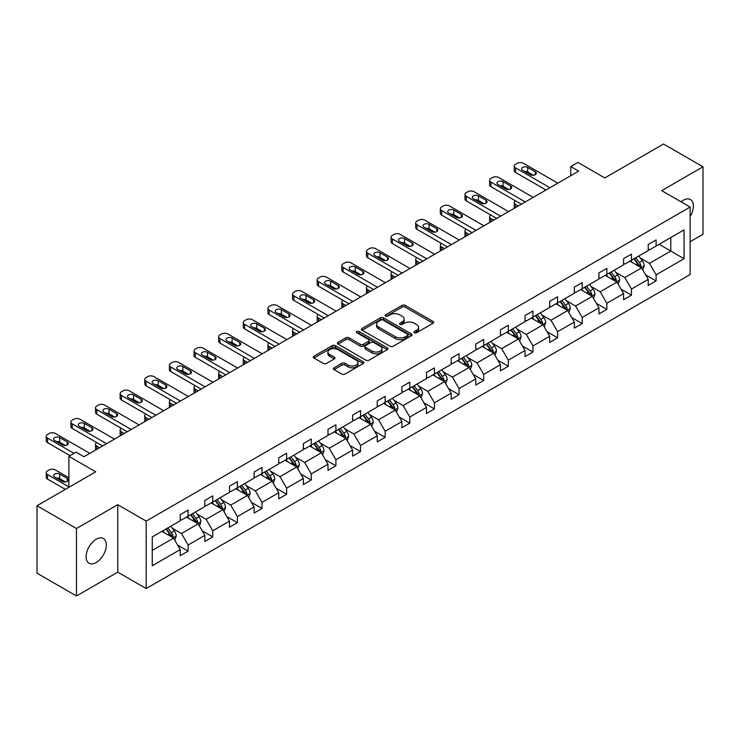 <?xml version="1.0" encoding="UTF-8"?>
<svg xmlns="http://www.w3.org/2000/svg" width="740" height="740" viewBox="0 0 740 740"><rect width="100%" height="100%" fill="white"/><g stroke="black" fill="none" stroke-linecap="round" stroke-linejoin="round"><path stroke-width="1.11" d="M414.409 332.741A1.536 0.888 0 0 0 416.583 332.741L433.048 323.232A2.192 1.267 0 0 0 433.696 322.344A2.192 1.267 0 0 0 433.048 321.447L405.15 305.343A2.192 1.267 0 0 0 402.051 305.343L385.586 314.842A1.536 0.888 0 0 0 385.133 315.471A1.536 0.888 0 0 0 385.586 316.1A1.536 0.888 0 0 0 387.76 316.1L389.888 314.87A7.012 4.051 0 0 1 399.804 314.87L402.135 316.211A7.012 4.051 0 0 1 404.188 319.07A7.012 4.051 0 0 1 402.135 321.937L399.998 323.167A1.536 0.888 0 0 0 399.554 323.796A1.536 0.888 0 0 0 399.998 324.416A1.536 0.888 0 0 0 402.171 324.416L404.299 323.186A7.012 4.051 0 0 1 414.215 323.186L416.546 324.536A7.012 4.051 0 0 1 418.6 327.394A7.012 4.051 0 0 1 416.546 330.262L414.409 331.492A1.536 0.888 0 0 0 413.965 332.112A1.536 0.888 0 0 0 414.409 332.741L414.409 331.492M96.209 562.529A14.291 8.251 120 0 0 105.543 549.94A14.291 8.251 120 0 0 103.359 538.489A14.291 8.251 120 0 0 96.209 539.192A14.291 8.251 120 0 0 86.876 551.781A14.291 8.251 120 0 0 89.068 563.242A14.291 8.251 120 0 0 96.209 562.529M690.133 216.524A14.291 8.251 120 0 0 690.411 199.55A14.291 8.251 120 0 0 683.26 200.263A14.291 8.251 120 0 0 681.059 201.817M690.133 241.693L703 234.266L703 166.805L663.53 144.013L604.793 177.924L577.949 162.43L570.762 166.574L570.762 175.695M76.47 595.987L117.762 572.149L117.762 504.689L76.47 528.527L76.47 595.987L37 573.195L37 505.735L95.738 471.824L68.894 456.33L68.894 487.318M76.47 528.527L37 505.735M334.018 367.799A2.192 1.267 0 0 0 333.37 368.687A2.192 1.267 0 0 0 334.018 369.584L341.843 374.107A2.192 1.267 0 0 0 344.942 374.107L363.229 363.543A2.192 1.267 0 0 0 363.867 362.646A2.192 1.267 0 0 0 363.229 361.758L335.331 345.645A2.192 1.267 0 0 0 332.232 345.645L313.945 356.208A2.192 1.267 0 0 0 313.307 357.106A2.192 1.267 0 0 0 313.945 357.993L323.399 363.451A2.192 1.267 0 0 0 326.497 363.451L334.323 358.937A2.192 1.267 0 0 0 334.97 358.04A2.192 1.267 0 0 0 334.323 357.152L329.633 354.442A5.865 3.386 0 0 1 327.922 352.046A5.865 3.386 0 0 1 331.539 348.919A5.865 3.386 0 0 1 337.93 349.65L356.292 360.26A5.865 3.386 0 0 1 358.012 362.646A5.865 3.386 0 0 1 354.395 365.782A5.865 3.386 0 0 1 348.004 365.042L344.942 363.275A2.192 1.267 0 0 0 341.843 363.275L334.018 367.799L334.018 369.584M68.894 456.33L76.081 452.177L83.972 456.737L578.662 171.134L570.762 166.574M117.762 504.689L146.187 521.099L690.133 207.052L690.133 274.512L146.187 588.559L146.187 521.099M703 166.805L661.708 190.643L690.133 207.052M390.045 346.274A2.192 1.267 0 0 0 393.144 346.274L411.431 335.72A2.192 1.267 0 0 0 412.069 334.822A2.192 1.267 0 0 0 411.431 333.925L383.533 317.821A2.192 1.267 0 0 0 380.434 317.821L362.147 328.375A2.192 1.267 0 0 0 361.499 329.272A2.192 1.267 0 0 0 362.147 330.17L390.045 346.274M357.411 333.074A1.536 0.888 0 0 1 358.965 333.287L358.965 331.464L387.325 347.837A2.192 1.267 0 0 1 387.973 348.734A2.192 1.267 0 0 1 387.325 349.632L369.038 360.186A2.192 1.267 0 0 1 365.939 360.186L338.041 344.082L338.041 342.296A2.192 1.267 0 0 0 337.403 343.184A2.192 1.267 0 0 0 338.041 344.082M338.041 342.296L345.867 337.773A2.192 1.267 0 0 1 348.975 337.773L360.288 344.304A2.192 1.267 0 0 0 363.386 344.304L368.575 341.307A2.192 1.267 0 0 0 369.214 340.418A2.192 1.267 0 0 0 368.575 339.521L356.8 332.723A1.536 0.888 0 0 1 356.347 332.094A1.536 0.888 0 0 1 357.3 331.27A1.536 0.888 0 0 1 358.965 331.464M152.264 536.916L180.209 520.775L180.209 514.67L188.108 510.11L188.108 516.224L204.841 506.558L204.841 500.453L212.741 495.893L212.741 501.998L229.474 492.341L229.474 486.226L237.364 481.666L237.364 487.78L254.107 478.114L254.107 472.009L261.997 467.449L261.997 473.554L278.739 463.897L278.739 457.783L286.63 453.232L286.63 459.337L303.372 449.67L303.372 443.565L311.262 439.005L311.262 445.119L327.996 435.453L327.996 429.348L335.895 424.788L335.895 430.893L352.629 421.236L352.629 415.121L360.528 410.561L360.528 416.675L377.261 407.009L377.261 400.904L385.161 396.344L385.161 402.449L401.894 392.792L401.894 386.678L409.793 382.127L409.793 388.232L426.527 378.565L426.527 372.461L434.417 367.9L434.417 374.014L451.16 364.348L451.16 358.243L459.05 353.683L459.05 359.788L475.792 350.131L475.792 344.017L483.683 339.466L483.683 345.571L500.425 335.904L500.425 329.8L508.315 325.239L508.315 331.344L525.048 321.687L525.048 315.573L532.948 311.022L532.948 317.127L549.681 307.461L549.681 301.356L557.581 296.796L557.581 302.91L574.314 293.243L574.314 287.139L582.213 282.578L582.213 288.683L598.947 279.026L598.947 272.912L606.846 268.361L606.846 274.466L623.58 264.8L623.58 258.695L631.47 254.135L631.47 260.239L648.212 250.582L648.212 244.468L656.102 239.917L656.102 246.022L684.056 229.89L684.056 258.695L656.102 274.827L656.102 280.941L648.212 285.492L648.212 279.387L631.47 289.053L631.47 295.158L623.58 299.719L623.58 293.604L606.846 303.271L606.846 309.375L598.947 313.936L598.947 307.831L582.213 317.488L582.213 323.602L574.314 328.162L574.314 322.048L557.581 331.714L557.581 337.819L549.681 342.38L549.681 336.275L532.948 345.932L532.948 352.046L525.048 356.597L525.048 350.492L508.315 360.158L508.315 366.263L500.425 370.823L500.425 364.709L483.683 374.375L483.683 380.48L475.792 385.041L475.792 378.936L459.05 388.593L459.05 394.707L451.16 399.267L451.16 393.153L434.417 402.819L434.417 408.924L426.527 413.484L426.527 407.379L409.793 417.036L409.793 423.151L401.894 427.702L401.894 421.596L385.161 431.263L385.161 437.368L377.261 441.928L377.261 435.814L360.528 445.48L360.528 451.585L352.629 456.145L352.629 450.04L335.895 459.697L335.895 465.812L327.996 470.363L327.996 464.257L311.262 473.924L311.262 480.029L303.372 484.589L303.372 478.484L286.63 488.141L286.63 494.255L278.739 498.806L278.739 492.701L261.997 502.368L261.997 508.473L254.107 513.033L254.107 506.918L237.364 516.585L237.364 522.69L229.474 527.25L229.474 521.145L212.741 530.802L212.741 536.916L204.841 541.467L204.841 535.362L188.108 545.029L188.108 551.134L180.209 555.694L180.209 549.589L152.264 565.721L152.264 536.916M186.526 517.13L198.209 523.874L181.476 533.54L172.337 528.268M181.476 533.54L188.108 545.029M198.209 523.874L204.841 535.362M180.209 519.323L181.476 520.044L188.108 516.224M211.159 502.913L222.842 509.657L206.108 519.323L196.97 514.041M206.108 519.323L212.741 530.802M222.842 509.657L229.474 521.145M204.841 505.096L206.108 505.827L212.741 501.998M235.792 488.687L247.475 495.439L230.741 505.096L221.602 499.824M230.741 505.096L237.364 516.585M247.475 495.439L254.107 506.918M229.474 490.879L230.741 491.61L237.364 487.78M260.425 474.47L272.107 481.213L255.365 490.879L246.226 485.597M255.365 490.879L261.997 502.368M272.107 481.213L278.739 492.701M254.107 476.652L255.365 477.383L261.997 473.554M285.048 460.252L296.74 466.996L279.998 476.652L270.858 471.38M279.998 476.652L286.63 488.141M296.74 466.996L303.372 478.484M278.739 462.435L279.998 463.166L286.63 459.337M309.681 446.026L321.373 452.769L304.63 462.435L295.491 457.163M304.63 462.435L311.262 473.924M321.373 452.769L327.996 464.257M303.372 448.218L304.63 448.949L311.262 445.119M334.314 431.809L345.996 438.552L329.263 448.218L320.124 442.936M329.263 448.218L335.895 459.697M345.996 438.552L352.629 450.04M327.996 433.992L329.263 434.722L335.895 430.893M358.946 417.582L370.629 424.335L353.896 433.992L344.757 428.719M353.896 433.992L360.528 445.48M370.629 424.335L377.261 435.814M352.629 419.774L353.896 420.505L360.528 416.675M383.579 403.365L395.262 410.108L378.529 419.774L369.389 414.493M378.529 419.774L385.161 431.263M395.262 410.108L401.894 421.596M377.261 405.548L378.529 406.279L385.161 402.449M408.212 389.148L419.894 395.891L403.161 405.557L394.022 400.275M403.161 405.557L409.793 417.036M419.894 395.891L426.527 407.379M401.894 391.331L403.161 392.061L409.793 388.232M432.845 374.921L444.527 381.664L427.794 391.331L418.655 386.058M427.794 391.331L434.417 402.819M444.527 381.664L451.16 393.153M426.527 377.113L427.794 377.844L434.417 374.014M457.477 360.704L469.16 367.447L452.418 377.113L443.279 371.832M452.418 377.113L459.05 388.593M469.16 367.447L475.792 378.936M451.16 362.887L452.418 363.618L459.05 359.788M482.101 346.477L493.793 353.23L477.05 362.887L467.911 357.614M477.05 362.887L483.683 374.375M493.793 353.23L500.425 364.709M475.792 348.67L477.05 349.4L483.683 345.571M506.734 332.26L518.426 339.003L501.683 348.67L492.544 343.397M501.683 348.67L508.315 360.158M518.426 339.003L525.048 350.492M500.425 334.443L501.683 335.174L508.315 331.344M531.366 318.043L543.049 324.786L526.316 334.452L517.177 329.171M526.316 334.452L532.948 345.932M543.049 324.786L549.681 336.275M525.048 320.226L526.316 320.957L532.948 317.127M555.999 303.816L567.682 310.56L550.949 320.226L541.81 314.953M550.949 320.226L557.581 331.714M567.682 310.56L574.314 322.048M549.681 306.009L550.949 306.739L557.581 302.91M580.632 289.599L592.315 296.342L575.581 306.009L566.442 300.727M575.581 306.009L582.213 317.488M592.315 296.342L598.947 307.831M574.314 291.782L575.581 292.513L582.213 288.683M605.265 275.373L616.947 282.125L600.214 291.782L591.075 286.51M600.214 291.782L606.846 303.271M616.947 282.125L623.58 293.604M598.947 277.565L600.214 278.296L606.846 274.466M629.897 261.155L641.58 267.899L624.837 277.565L615.708 272.292M624.837 277.565L631.47 289.053M641.58 267.899L648.212 279.387M623.58 263.348L624.837 264.069L631.47 260.239M659.109 244.293L670.792 251.036L649.47 263.348L640.331 258.066M649.47 263.348L656.102 274.827M684.056 258.695L670.792 251.036L670.792 237.549L684.056 229.89M117.762 572.149L146.187 588.559M648.212 249.121L649.47 249.852L656.102 246.022M152.264 550.403L173.576 538.1L161.894 531.357M173.576 538.1L180.209 549.589M645.604 274.873L656.102 280.941M620.971 289.1L631.47 295.158M596.338 303.317L606.846 309.375M571.715 317.534L582.213 323.602M547.082 331.761L557.581 337.819M522.449 345.978L532.948 352.046M497.816 360.204L508.315 366.263M473.184 374.421L483.683 380.48M448.551 388.639L459.05 394.707M423.918 402.865L434.417 408.924M399.286 417.082L409.793 423.151M374.662 431.309L385.161 437.368M350.029 445.526L360.528 451.585M325.397 459.743L335.895 465.812M300.764 473.97L311.262 480.029M276.131 488.187L286.63 494.255M251.498 502.414L261.997 508.473M226.865 516.631L237.364 522.69M202.233 530.848L212.741 536.916M177.609 545.075L188.108 551.134M415.029 332.954L416.546 332.084A7.012 4.051 0 0 0 418.6 329.217L418.6 327.394M404.188 319.07L404.188 320.901A7.012 4.051 0 0 1 402.135 323.759L400.608 324.638M433.048 321.447L433.048 323.232L405.15 307.165A2.192 1.267 0 0 0 402.051 307.165L386.197 316.313M411.403 335.738L383.533 319.643A2.192 1.267 0 0 0 380.434 319.643L362.175 330.188M407.555 335.451A1.536 0.888 0 0 0 408.008 334.822A1.536 0.888 0 0 0 407.555 334.193L383.07 320.059A1.536 0.888 0 0 0 380.897 320.059L378.649 321.354A7.012 4.051 0 0 0 376.595 324.222A7.012 4.051 0 0 0 378.649 327.08L395.391 336.746A7.012 4.051 0 0 0 405.307 336.746L407.555 335.451L407.555 337.274A1.536 0.888 0 0 0 408.008 336.644L408.008 334.822M376.595 324.222L376.595 326.044A7.012 4.051 0 0 0 378.649 328.902L378.649 327.08M407.555 337.274L405.307 338.568A7.012 4.051 0 0 1 395.391 338.568L378.649 328.902M338.069 344.1L345.867 339.595L345.867 337.773M369.214 340.418L369.214 342.241A2.192 1.267 0 0 1 368.575 343.129L363.386 346.126A2.192 1.267 0 0 1 360.288 346.126L348.975 339.595A2.192 1.267 0 0 0 345.867 339.595M358.965 333.287L387.298 349.65M372.026 351.084A5.865 3.386 0 0 0 378.418 351.815A5.865 3.386 0 0 0 382.034 348.688A5.865 3.386 0 0 0 380.314 346.302L373.848 342.565A2.192 1.267 0 0 0 370.749 342.565L365.551 345.562A2.192 1.267 0 0 0 364.913 346.459A2.192 1.267 0 0 0 365.551 347.347L372.026 351.084L372.026 352.906A5.865 3.386 0 0 0 378.418 353.646A5.865 3.386 0 0 0 382.034 350.51L382.034 348.688M364.913 346.459L364.913 348.281A2.192 1.267 0 0 0 365.551 349.169L365.551 347.347M372.026 352.906L365.551 349.169M358.012 362.646L358.012 364.478A5.865 3.386 0 0 1 354.395 367.604A5.865 3.386 0 0 1 348.004 366.864L344.942 365.098A2.192 1.267 0 0 0 341.843 365.098L334.045 369.602M327.922 352.046L327.922 353.868A5.865 3.386 0 0 0 329.633 356.264L329.633 354.442M334.295 358.956L329.633 356.264M363.201 363.562L335.331 347.476A2.192 1.267 0 0 0 332.232 347.476L313.973 358.012M642.783 269.98L644.235 265.789A5.92 3.413 -120 0 0 642.338 260.748L638.796 256.012M632.441 262.626L630.905 260.572M518.342 205.96L515.549 204.342L515.549 207.57M514.615 208.107A4.468 2.581 180 0 1 514.235 207.08L514.235 202.519A4.468 2.581 -0 0 0 515.549 204.342M640.701 267.399L641.034 266.039A5.92 3.413 -120 0 0 639.341 262.478L635.799 257.751M634.319 258.602L638.213 263.81A3.015 1.739 60 0 1 638.768 264.726L641.034 266.039M633.903 258.843L637.445 263.57A5.92 3.413 60 0 1 638.925 266.363M515.391 200.79A4.468 2.581 -0 0 0 514.235 202.519M549.922 187.729L515.549 167.878A4.468 2.581 0 0 1 514.235 166.056A4.468 2.581 0 0 1 515.549 164.234L517.13 163.318A4.468 2.581 0 0 1 523.439 163.318L557.812 183.169M514.235 166.056L514.235 170.616A4.468 2.581 180 0 0 515.549 172.439L545.972 190.004M522.653 170.339A3.571 2.063 180 0 1 521.607 168.887A3.571 2.063 180 0 1 523.809 166.981A3.571 2.063 180 0 1 527.703 167.425L535.288 171.8A3.571 2.063 180 0 1 536.334 173.262A3.571 2.063 180 0 1 534.123 175.167A3.571 2.063 180 0 1 530.229 174.714L522.653 170.339M524.512 171.412A3.571 2.063 180 0 1 527.703 171.985L533.429 175.287M618.15 284.197L619.602 280.007A5.92 3.413 -120 0 0 617.715 274.966L614.163 270.239M607.808 276.843L606.273 274.79M493.71 220.178L490.916 218.568L490.916 221.797M489.982 222.333A4.468 2.581 180 0 1 489.612 221.297L489.612 216.746A4.468 2.581 -0 0 0 490.916 218.568M616.078 281.616L616.402 280.257A5.92 3.413 -120 0 0 614.709 276.704L611.166 271.969M609.686 272.82L613.59 278.027A3.015 1.739 60 0 1 614.135 278.943L616.402 280.257M609.27 273.06L612.812 277.796A5.92 3.413 60 0 1 614.293 280.589M490.759 215.016A4.468 2.581 -0 0 0 489.612 216.746M593.517 298.424L594.969 294.224A5.92 3.413 -120 0 0 593.082 289.192L589.53 284.456M583.176 291.07L581.64 289.016M469.077 234.404L466.283 232.786L466.283 236.014M465.349 236.55A4.468 2.581 180 0 1 464.979 235.524L464.979 230.963A4.468 2.581 -0 0 0 466.283 232.786M591.445 295.843L591.769 294.483A5.92 3.413 -120 0 0 590.076 290.922L586.533 286.186M585.053 287.046L588.957 292.254A3.015 1.739 60 0 1 589.502 293.17L591.769 294.483M584.637 287.286L588.189 292.013A5.92 3.413 60 0 1 589.66 294.807M466.135 229.233A4.468 2.581 -0 0 0 464.979 230.963M525.289 201.946L490.916 182.105A4.468 2.581 0 0 1 489.612 180.283A4.468 2.581 0 0 1 490.916 178.451L492.498 177.544A4.468 2.581 0 0 1 498.806 177.544L533.188 197.386M489.612 180.283L489.612 184.834A4.468 2.581 180 0 0 490.916 186.656L521.339 204.222M498.02 184.565A3.571 2.063 180 0 1 496.975 183.104A3.571 2.063 180 0 1 499.176 181.198A3.571 2.063 180 0 1 503.071 181.642L510.655 186.018A3.571 2.063 180 0 1 511.701 187.479A3.571 2.063 180 0 1 509.49 189.385A3.571 2.063 180 0 1 505.596 188.941L498.02 184.565M499.879 185.638A3.571 2.063 180 0 1 503.071 186.203L508.796 189.505M500.656 216.163L466.283 196.322A4.468 2.581 0 0 1 464.979 194.5A4.468 2.581 0 0 1 466.283 192.678L467.865 191.762A4.468 2.581 0 0 1 474.183 191.762L508.556 211.612M464.979 194.5L464.979 199.06A4.468 2.581 180 0 0 466.283 200.882L496.707 218.448M473.387 198.783A3.571 2.063 180 0 1 472.342 197.321A3.571 2.063 180 0 1 474.553 195.416A3.571 2.063 180 0 1 478.438 195.869L486.023 200.244A3.571 2.063 180 0 1 487.068 201.696A3.571 2.063 180 0 1 484.866 203.602A3.571 2.063 180 0 1 480.972 203.158L473.387 198.783M475.247 199.856A3.571 2.063 180 0 1 478.438 200.429L484.163 203.731M568.884 312.641L570.337 308.45A5.92 3.413 -120 0 0 568.449 303.409L564.907 298.673M558.543 305.287L557.007 303.233M444.444 248.621L441.651 247.012L441.651 250.231M440.716 250.777A4.468 2.581 180 0 1 440.346 249.741L440.346 245.181A4.468 2.581 -0 0 0 441.651 247.012M566.812 310.06L567.145 308.7A5.92 3.413 -120 0 0 565.443 305.139L561.901 300.412M560.421 301.263L564.324 306.471A3.015 1.739 60 0 1 564.87 307.387L567.145 308.7M560.004 301.504L563.556 306.24A5.92 3.413 60 0 1 565.027 309.033M441.503 243.451A4.468 2.581 -0 0 0 440.346 245.181M476.024 230.39L441.651 210.539A4.468 2.581 0 0 1 440.346 208.717A4.468 2.581 0 0 1 441.651 206.895L443.232 205.988A4.468 2.581 0 0 1 449.55 205.988L483.923 225.829M440.346 208.717L440.346 213.277A4.468 2.581 180 0 0 441.651 215.1L472.083 232.665M448.755 213.009A3.571 2.063 180 0 1 447.709 211.548A3.571 2.063 180 0 1 449.92 209.642A3.571 2.063 180 0 1 453.814 210.086L461.39 214.461A3.571 2.063 180 0 1 462.435 215.923A3.571 2.063 180 0 1 460.234 217.828A3.571 2.063 180 0 1 456.339 217.384L448.755 213.009M450.614 214.082A3.571 2.063 180 0 1 453.814 214.646L459.531 217.949M544.252 326.867L545.704 322.668A5.92 3.413 -120 0 0 543.817 317.627L540.274 312.9M533.91 319.504L532.375 317.46M419.811 262.839L417.018 261.229L417.018 264.457M416.084 264.994A4.468 2.581 180 0 1 415.714 263.967L415.714 259.407A4.468 2.581 -0 0 0 417.018 261.229M542.179 324.277L542.513 322.918A5.92 3.413 -120 0 0 540.82 319.365L537.268 314.63M535.788 315.49L539.691 320.697A3.015 1.739 60 0 1 540.237 321.613L542.513 322.918M535.381 315.721L538.923 320.457A5.92 3.413 60 0 1 540.394 323.25M416.87 257.677A4.468 2.581 -0 0 0 415.714 259.407M451.391 244.607L417.018 224.766A4.468 2.581 0 0 1 415.714 222.944A4.468 2.581 0 0 1 417.018 221.121L418.6 220.206A4.468 2.581 0 0 1 424.917 220.206L459.29 240.056M415.714 222.944L415.714 227.495A4.468 2.581 180 0 0 417.018 229.326L447.45 246.892M424.122 227.226A3.571 2.063 180 0 1 423.077 225.765A3.571 2.063 180 0 1 425.287 223.859A3.571 2.063 180 0 1 429.182 224.312L436.757 228.688A3.571 2.063 180 0 1 437.803 230.14A3.571 2.063 180 0 1 435.601 232.046A3.571 2.063 180 0 1 431.707 231.602L424.122 227.226M425.981 228.299A3.571 2.063 180 0 1 429.182 228.863L434.898 232.166M519.619 341.085L521.071 336.894A5.92 3.413 -120 0 0 519.184 331.853L515.641 327.117M509.287 333.731L507.742 331.677M395.188 277.065L392.385 275.447L392.385 278.675M391.451 279.211A4.468 2.581 180 0 1 391.081 278.185L391.081 273.624A4.468 2.581 -0 0 0 392.385 275.447M517.547 338.504L517.88 337.144A5.92 3.413 -120 0 0 516.187 333.583L512.644 328.856M511.155 329.707L515.059 334.915A3.015 1.739 60 0 1 515.604 335.831L517.88 337.144M510.748 329.947L514.291 334.674A5.92 3.413 60 0 1 515.762 337.468M392.237 271.894A4.468 2.581 -0 0 0 391.081 273.624M426.767 258.834L392.385 238.983A4.468 2.581 0 0 1 391.081 237.161A4.468 2.581 0 0 1 392.385 235.339L393.967 234.423A4.468 2.581 0 0 1 400.285 234.423L434.658 254.273M391.081 237.161L391.081 241.721A4.468 2.581 180 0 0 392.385 243.543L422.818 261.109M399.498 241.444A3.571 2.063 180 0 1 398.444 239.991A3.571 2.063 180 0 1 400.654 238.086A3.571 2.063 180 0 1 404.549 238.53L412.125 242.905A3.571 2.063 180 0 1 413.17 244.367A3.571 2.063 180 0 1 410.968 246.272A3.571 2.063 180 0 1 407.074 245.819L399.498 241.444M401.358 242.517A3.571 2.063 180 0 1 404.549 243.09L410.265 246.392M494.986 355.302L496.438 351.111A5.92 3.413 -120 0 0 494.551 346.07L491.009 341.344M484.654 347.948L483.109 345.894M370.555 291.282L367.762 289.673L367.762 292.901M366.827 293.438A4.468 2.581 180 0 1 366.448 292.402L366.448 287.851A4.468 2.581 -0 0 0 367.762 289.673M492.914 352.721L493.247 351.361A5.92 3.413 -120 0 0 491.554 347.809L488.012 343.073M486.522 343.924L490.426 349.132A3.015 1.739 60 0 1 490.971 350.048L493.247 351.361M486.115 344.165L489.658 348.901A5.92 3.413 60 0 1 491.129 351.694M367.604 286.121A4.468 2.581 -0 0 0 366.448 287.851M402.135 273.051L367.762 253.21A4.468 2.581 0 0 1 366.448 251.387A4.468 2.581 0 0 1 367.762 249.556L369.334 248.649A4.468 2.581 0 0 1 375.652 248.649L410.025 268.49M366.448 251.387L366.448 255.938A4.468 2.581 180 0 0 367.762 257.761L398.185 275.326M374.865 255.67A3.571 2.063 180 0 1 373.82 254.209A3.571 2.063 180 0 1 376.022 252.303A3.571 2.063 180 0 1 379.916 252.747L387.492 257.122A3.571 2.063 180 0 1 388.537 258.584A3.571 2.063 180 0 1 386.336 260.489A3.571 2.063 180 0 1 382.441 260.045L374.865 255.67M376.725 256.743A3.571 2.063 180 0 1 379.916 257.307L385.632 260.61M470.363 369.528L471.806 365.329A5.92 3.413 -120 0 0 469.918 360.297L466.376 355.561M460.021 362.175L458.486 360.121M345.922 305.509L343.129 303.89L343.129 307.118M342.195 307.655A4.468 2.581 180 0 1 341.815 306.628L341.815 302.068A4.468 2.581 -0 0 0 343.129 303.89M468.281 366.947L468.614 365.588A5.92 3.413 -120 0 0 466.921 362.026L463.379 357.291M461.899 358.151L465.793 363.358A3.015 1.739 60 0 1 466.339 364.274L468.614 365.588M461.483 358.391L465.025 363.118A5.92 3.413 60 0 1 466.505 365.911M342.971 300.338A4.468 2.581 -0 0 0 341.815 302.068M377.502 287.268L343.129 267.427A4.468 2.581 0 0 1 341.815 265.604A4.468 2.581 0 0 1 343.129 263.782L344.701 262.867A4.468 2.581 0 0 1 351.019 262.867L385.392 282.717M341.815 265.604L341.815 270.165A4.468 2.581 180 0 0 343.129 271.987L373.552 289.553M350.233 269.887A3.571 2.063 180 0 1 349.188 268.426A3.571 2.063 180 0 1 351.389 266.52A3.571 2.063 180 0 1 355.283 266.974L362.859 271.349A3.571 2.063 180 0 1 363.914 272.801A3.571 2.063 180 0 1 361.703 274.707A3.571 2.063 180 0 1 357.809 274.262L350.233 269.887M352.092 270.96A3.571 2.063 180 0 1 355.283 271.525L361.009 274.836M445.73 383.746L447.182 379.555A5.92 3.413 -120 0 0 445.286 374.514L441.743 369.778M435.388 376.392L433.853 374.338M321.289 319.726L318.496 318.117L318.496 321.336M317.562 321.882A4.468 2.581 180 0 1 317.183 320.846L317.183 316.285A4.468 2.581 -0 0 0 318.496 318.117M443.649 381.165L443.982 379.805A5.92 3.413 -120 0 0 442.289 376.244L438.746 371.517M437.266 372.368L441.16 377.576A3.015 1.739 60 0 1 441.715 378.492L443.982 379.805M436.85 372.608L440.393 377.345A5.92 3.413 60 0 1 441.873 380.138M318.339 314.555A4.468 2.581 -0 0 0 317.183 316.285M352.869 301.495L318.496 281.644A4.468 2.581 0 0 1 317.183 279.822A4.468 2.581 0 0 1 318.496 278L320.078 277.093A4.468 2.581 0 0 1 326.386 277.093L360.759 296.934M317.183 279.822L317.183 284.382A4.468 2.581 180 0 0 318.496 286.204L348.919 303.77M325.6 284.104A3.571 2.063 180 0 1 324.555 282.652A3.571 2.063 180 0 1 326.756 280.747A3.571 2.063 180 0 1 330.651 281.191L338.236 285.566A3.571 2.063 180 0 1 339.281 287.028A3.571 2.063 180 0 1 337.07 288.933A3.571 2.063 180 0 1 333.176 288.489L325.6 284.104M327.459 285.187A3.571 2.063 180 0 1 330.651 285.751L336.376 289.053M421.097 397.972L422.549 393.773A5.92 3.413 -120 0 0 420.662 388.731L417.11 384.005M410.756 390.609L409.22 388.565M296.657 333.943L293.863 332.334L293.863 335.562M292.929 336.099A4.468 2.581 180 0 1 292.559 335.072L292.559 330.512A4.468 2.581 -0 0 0 293.863 332.334M419.025 395.382L419.349 394.022A5.92 3.413 -120 0 0 417.656 390.47L414.113 385.734M412.633 386.595L416.537 391.802A3.015 1.739 60 0 1 417.082 392.718L419.349 394.022M412.217 386.826L415.76 391.562A5.92 3.413 60 0 1 417.24 394.355M293.706 328.782A4.468 2.581 -0 0 0 292.559 330.512M396.464 412.189L397.917 407.999A5.92 3.413 -120 0 0 396.029 402.958L392.478 398.222M386.123 404.836L384.587 402.782M272.024 348.17L269.231 346.551L269.231 349.779M268.296 350.316A4.468 2.581 180 0 1 267.926 349.289L267.926 344.729A4.468 2.581 -0 0 0 269.231 346.551M394.392 409.608L394.716 408.249A5.92 3.413 -120 0 0 393.023 404.688L389.481 399.961M388 400.812L391.904 406.019A3.015 1.739 60 0 1 392.45 406.935L394.716 408.249M387.584 401.052L391.136 405.779A5.92 3.413 60 0 1 392.607 408.572M269.082 342.999A4.468 2.581 -0 0 0 267.926 344.729M371.832 426.407L373.284 422.216A5.92 3.413 -120 0 0 371.397 417.175L367.854 412.448M361.49 419.053L359.954 416.999M247.391 362.387L244.598 360.778L244.598 363.997M243.664 364.543A4.468 2.581 180 0 1 243.293 363.507L243.293 358.956A4.468 2.581 -0 0 0 244.598 360.778M369.76 423.826L370.093 422.466A5.92 3.413 -120 0 0 368.4 418.905L364.848 414.178M363.368 415.029L367.271 420.237A3.015 1.739 60 0 1 367.817 421.153L370.093 422.466M362.952 415.269L366.504 420.006A5.92 3.413 60 0 1 367.974 422.799M244.45 357.226A4.468 2.581 -0 0 0 243.293 358.956M347.199 440.633L348.651 436.434A5.92 3.413 -120 0 0 346.764 431.401L343.221 426.666M336.857 433.279L335.322 431.226M222.758 376.605L219.965 374.995L219.965 378.223M219.031 378.76A4.468 2.581 180 0 1 218.661 377.733L218.661 373.173A4.468 2.581 -0 0 0 219.965 374.995M345.127 438.052L345.46 436.693A5.92 3.413 -120 0 0 343.767 433.131L340.215 428.395M338.735 429.256L342.639 434.463A3.015 1.739 60 0 1 343.184 435.379L345.46 436.693M338.328 429.496L341.871 434.223A5.92 3.413 60 0 1 343.341 437.016M219.817 371.443A4.468 2.581 -0 0 0 218.661 373.173M322.566 454.85L324.018 450.66A5.92 3.413 -120 0 0 322.131 445.619L318.589 440.883M312.234 447.496L310.689 445.443M198.135 390.831L195.332 389.212L195.332 392.44M194.398 392.986A4.468 2.581 180 0 1 194.028 391.95L194.028 387.39A4.468 2.581 -0 0 0 195.332 389.212M320.494 452.269L320.827 450.91A5.92 3.413 -120 0 0 319.134 447.349L315.591 442.622M314.102 443.473L318.006 448.681A3.015 1.739 60 0 1 318.552 449.596L320.827 450.91M313.695 443.713L317.238 448.449A5.92 3.413 60 0 1 318.709 451.243M195.184 385.66A4.468 2.581 -0 0 0 194.028 387.39M297.933 469.077L299.386 464.877A5.92 3.413 -120 0 0 297.499 459.836L293.956 455.109M287.601 461.714L286.056 459.67M173.502 405.048L170.709 403.439L170.709 406.667M169.774 407.204A4.468 2.581 180 0 1 169.395 406.177L169.395 401.617A4.468 2.581 -0 0 0 170.709 403.439M295.861 466.487L296.194 465.127A5.92 3.413 -120 0 0 294.502 461.575L290.959 456.839M289.47 457.699L293.373 462.907A3.015 1.739 60 0 1 293.919 463.823L296.194 465.127M289.062 457.931L292.605 462.667A5.92 3.413 60 0 1 294.076 465.46M170.552 399.887A4.468 2.581 -0 0 0 169.395 401.617M273.31 483.294L274.753 479.104A5.92 3.413 -120 0 0 272.866 474.062L269.323 469.327M262.968 475.94L261.433 473.887M148.87 419.275L146.076 417.656L146.076 420.884M145.142 421.421A4.468 2.581 180 0 1 144.763 420.394L144.763 415.834A4.468 2.581 -0 0 0 146.076 417.656M271.229 480.713L271.562 479.354A5.92 3.413 -120 0 0 269.869 475.792L266.326 471.056M264.846 471.917L268.74 477.124A3.015 1.739 60 0 1 269.295 478.04L271.562 479.354M264.43 472.157L267.973 476.884A5.92 3.413 60 0 1 269.453 479.677M145.919 414.104A4.468 2.581 -0 0 0 144.763 415.834M248.677 497.511L250.129 493.321A5.92 3.413 -120 0 0 248.233 488.28L244.69 483.553M238.336 490.158L236.8 488.104M124.237 433.492L121.443 431.882L121.443 435.102M120.509 435.647A4.468 2.581 180 0 1 120.13 434.611L120.13 430.06A4.468 2.581 -0 0 0 121.443 431.882M246.596 494.93L246.929 493.571A5.92 3.413 -120 0 0 245.236 490.01L241.693 485.283M240.213 486.134L244.107 491.341A3.015 1.739 60 0 1 244.663 492.257L246.929 493.571M239.797 486.374L243.34 491.11A5.92 3.413 60 0 1 244.82 493.904M121.286 428.331A4.468 2.581 -0 0 0 120.13 430.06M224.044 511.738L225.497 507.538A5.92 3.413 -120 0 0 223.61 502.506L220.058 497.77M213.703 504.384L212.167 502.33M99.604 447.709L96.811 446.1L96.811 449.328M95.876 449.865A4.468 2.581 180 0 1 95.506 448.838L95.506 444.278A4.468 2.581 -0 0 0 96.811 446.1M221.972 509.148L222.296 507.797A5.92 3.413 -120 0 0 220.603 504.236L217.061 499.5M215.581 500.36L219.484 505.568A3.015 1.739 60 0 1 220.03 506.484L222.296 507.797M215.164 500.601L218.707 505.327A5.92 3.413 60 0 1 220.187 508.121M96.653 442.548A4.468 2.581 -0 0 0 95.506 444.278M199.412 525.955L200.864 521.765A5.92 3.413 -120 0 0 198.977 516.724L195.425 511.988M189.07 518.601L187.535 516.548M197.34 523.374L197.672 522.014A5.92 3.413 -120 0 0 195.971 518.453L192.428 513.726M190.948 514.577L194.851 519.785A3.015 1.739 60 0 1 195.397 520.701L197.672 522.014M190.531 514.818L194.084 519.554A5.92 3.413 60 0 1 195.554 522.348M328.236 315.712L293.863 295.871A4.468 2.581 0 0 1 292.559 294.048A4.468 2.581 0 0 1 293.863 292.226L295.445 291.31A4.468 2.581 0 0 1 301.754 291.31L336.136 311.151M292.559 294.048L292.559 298.599A4.468 2.581 180 0 0 293.863 300.431L324.286 317.996M300.967 298.331A3.571 2.063 180 0 1 299.922 296.87A3.571 2.063 180 0 1 302.124 294.964A3.571 2.063 180 0 1 306.018 295.417L313.603 299.793A3.571 2.063 180 0 1 314.648 301.245A3.571 2.063 180 0 1 312.437 303.15A3.571 2.063 180 0 1 308.543 302.706L300.967 298.331M302.827 299.404A3.571 2.063 180 0 1 306.018 299.968L311.743 303.271M303.604 329.938L269.231 310.088A4.468 2.581 0 0 1 267.926 308.266A4.468 2.581 0 0 1 269.231 306.443L270.812 305.528A4.468 2.581 0 0 1 277.13 305.528L311.503 325.378M267.926 308.266L267.926 312.826A4.468 2.581 180 0 0 269.231 314.648L299.654 332.214M276.335 312.548A3.571 2.063 180 0 1 275.289 311.096A3.571 2.063 180 0 1 277.5 309.19A3.571 2.063 180 0 1 281.385 309.635L288.97 314.01A3.571 2.063 180 0 1 290.015 315.471A3.571 2.063 180 0 1 287.814 317.377A3.571 2.063 180 0 1 283.92 316.924L276.335 312.548M278.194 313.621A3.571 2.063 180 0 1 281.385 314.195L287.111 317.497M278.971 344.156L244.598 324.314A4.468 2.581 0 0 1 243.293 322.483A4.468 2.581 0 0 1 244.598 320.661L246.179 319.754A4.468 2.581 0 0 1 252.497 319.754L286.87 339.595M243.293 322.483L243.293 327.043A4.468 2.581 180 0 0 244.598 328.865L275.03 346.431M251.702 326.775A3.571 2.063 180 0 1 250.657 325.313A3.571 2.063 180 0 1 252.867 323.408A3.571 2.063 180 0 1 256.762 323.852L264.337 328.227A3.571 2.063 180 0 1 265.382 329.689A3.571 2.063 180 0 1 263.181 331.594A3.571 2.063 180 0 1 259.287 331.15L251.702 326.775M253.561 327.848A3.571 2.063 180 0 1 256.762 328.412L262.478 331.714M254.338 358.373L219.965 338.532A4.468 2.581 0 0 1 218.661 336.709A4.468 2.581 0 0 1 219.965 334.887L221.547 333.971A4.468 2.581 0 0 1 227.865 333.971L262.238 353.822M218.661 336.709L218.661 341.269A4.468 2.581 180 0 0 219.965 343.092L250.398 360.657M227.078 340.992A3.571 2.063 180 0 1 226.024 339.531A3.571 2.063 180 0 1 228.235 337.625A3.571 2.063 180 0 1 232.129 338.078L239.704 342.454A3.571 2.063 180 0 1 240.75 343.906A3.571 2.063 180 0 1 238.548 345.811A3.571 2.063 180 0 1 234.654 345.367L227.078 340.992M228.928 342.065A3.571 2.063 180 0 1 232.129 342.629L237.845 345.941M229.715 372.599L195.332 352.749A4.468 2.581 0 0 1 194.028 350.927A4.468 2.581 0 0 1 195.332 349.104L196.914 348.198A4.468 2.581 0 0 1 203.232 348.198L237.605 368.039M194.028 350.927L194.028 355.487A4.468 2.581 180 0 0 195.332 357.309L225.765 374.875M202.446 355.209A3.571 2.063 180 0 1 201.4 353.757A3.571 2.063 180 0 1 203.602 351.851A3.571 2.063 180 0 1 207.496 352.296L215.072 356.671A3.571 2.063 180 0 1 216.117 358.132A3.571 2.063 180 0 1 213.916 360.038A3.571 2.063 180 0 1 210.021 359.594L202.446 355.209M204.305 356.282A3.571 2.063 180 0 1 207.496 356.856L213.213 360.158M205.082 386.817L170.709 366.975A4.468 2.581 0 0 1 169.395 365.153A4.468 2.581 0 0 1 170.709 363.331L172.281 362.415A4.468 2.581 0 0 1 178.599 362.415L212.972 382.256M169.395 365.153L169.395 369.704A4.468 2.581 180 0 0 170.709 371.536L201.132 389.101M177.813 369.436A3.571 2.063 180 0 1 176.768 367.974A3.571 2.063 180 0 1 178.969 366.069A3.571 2.063 180 0 1 182.863 366.522L190.439 370.897A3.571 2.063 180 0 1 191.484 372.35A3.571 2.063 180 0 1 189.283 374.255A3.571 2.063 180 0 1 185.388 373.811L177.813 369.436M179.672 370.509A3.571 2.063 180 0 1 182.863 371.073L188.58 374.375M180.449 401.043L146.076 381.193A4.468 2.581 0 0 1 144.763 379.37A4.468 2.581 0 0 1 146.076 377.548L147.649 376.632A4.468 2.581 0 0 1 153.966 376.632L188.339 396.483M144.763 379.37L144.763 383.93A4.468 2.581 180 0 0 146.076 385.753L176.499 403.319M153.18 383.653A3.571 2.063 180 0 1 152.135 382.201A3.571 2.063 180 0 1 154.336 380.295A3.571 2.063 180 0 1 158.231 380.739L165.806 385.115A3.571 2.063 180 0 1 166.861 386.576A3.571 2.063 180 0 1 164.65 388.482A3.571 2.063 180 0 1 160.756 388.028L153.18 383.653M155.039 384.726A3.571 2.063 180 0 1 158.231 385.3L163.956 388.602M155.816 415.26L121.443 395.419A4.468 2.581 0 0 1 120.13 393.588A4.468 2.581 0 0 1 121.443 391.765L123.025 390.859A4.468 2.581 0 0 1 129.333 390.859L163.707 410.7M120.13 393.588L120.13 398.148A4.468 2.581 180 0 0 121.443 399.97L151.867 417.536M128.547 397.88A3.571 2.063 180 0 1 127.502 396.418A3.571 2.063 180 0 1 129.703 394.513A3.571 2.063 180 0 1 133.598 394.957L141.183 399.332A3.571 2.063 180 0 1 142.228 400.793A3.571 2.063 180 0 1 140.017 402.699A3.571 2.063 180 0 1 136.123 402.255L128.547 397.88M130.406 398.953A3.571 2.063 180 0 1 133.598 399.517L139.324 402.819M131.184 429.478L96.811 409.636A4.468 2.581 0 0 1 95.506 407.814A4.468 2.581 0 0 1 96.811 405.992L98.392 405.076A4.468 2.581 0 0 1 104.701 405.076L139.083 424.927M95.506 407.814L95.506 412.374A4.468 2.581 180 0 0 96.811 414.197L127.234 431.762M103.915 412.097A3.571 2.063 180 0 1 102.869 410.635A3.571 2.063 180 0 1 105.071 408.73A3.571 2.063 180 0 1 108.965 409.183L116.55 413.558A3.571 2.063 180 0 1 117.595 415.011A3.571 2.063 180 0 1 115.385 416.916A3.571 2.063 180 0 1 111.49 416.472L103.915 412.097M105.774 413.17A3.571 2.063 180 0 1 108.965 413.734L114.691 417.036M106.551 443.704L72.178 423.854A4.468 2.581 0 0 1 70.874 422.031A4.468 2.581 0 0 1 72.178 420.209L73.76 419.303A4.468 2.581 0 0 1 80.077 419.303L114.45 439.144M70.874 422.031L70.874 426.592A4.468 2.581 180 0 0 72.178 428.414L102.601 445.98M79.282 426.314A3.571 2.063 180 0 1 78.237 424.862A3.571 2.063 180 0 1 80.447 422.956A3.571 2.063 180 0 1 84.332 423.4L91.917 427.776A3.571 2.063 180 0 1 92.963 429.237A3.571 2.063 180 0 1 90.761 431.143A3.571 2.063 180 0 1 86.867 430.689L79.282 426.314M81.141 427.387A3.571 2.063 180 0 1 84.332 427.961L90.058 431.263M174.779 540.182L176.231 535.982A5.92 3.413 -120 0 0 174.344 530.941L170.801 526.214M68.894 486.865L47.545 474.543A4.468 2.581 -0 0 1 46.241 472.721A4.468 2.581 -0 0 1 47.545 470.899L49.127 469.983A4.468 2.581 -0 0 1 55.444 469.983L68.894 477.753M164.437 532.818L162.902 530.774M65.342 489.371L47.545 479.104A4.468 2.581 180 0 1 46.241 477.282L46.241 472.721M65.425 481.944L59.709 478.641A3.571 2.063 -0 0 0 56.508 478.077M172.707 537.591L173.04 536.232A5.92 3.413 -120 0 0 171.347 532.68L167.795 527.944M166.315 528.804L170.219 534.012A3.015 1.739 60 0 1 170.764 534.928L173.04 536.232M165.899 529.035L169.451 533.771A5.92 3.413 60 0 1 170.922 536.565M54.649 477.004L62.234 481.379A3.571 2.063 -0 0 0 66.128 481.823A3.571 2.063 -0 0 0 68.33 479.918A3.571 2.063 -0 0 0 67.284 478.466L59.709 474.09A3.571 2.063 -0 0 0 55.815 473.637A3.571 2.063 -0 0 0 53.604 475.543A3.571 2.063 -0 0 0 54.649 477.004M74.028 453.361L47.545 438.08A4.468 2.581 0 0 1 46.241 436.258A4.468 2.581 0 0 1 47.545 434.436L49.127 433.52A4.468 2.581 0 0 1 55.444 433.52L89.817 453.361M46.241 436.258L46.241 440.809A4.468 2.581 180 0 0 47.545 442.64L70.078 455.646M54.649 440.541A3.571 2.063 180 0 1 53.604 439.079A3.571 2.063 180 0 1 55.815 437.174A3.571 2.063 180 0 1 59.709 437.618L67.284 442.002A3.571 2.063 180 0 1 68.33 443.454A3.571 2.063 180 0 1 66.128 445.36A3.571 2.063 180 0 1 62.234 444.916L54.649 440.541M56.508 441.614A3.571 2.063 180 0 1 59.709 442.178L65.425 445.48M416.546 332.084L416.546 330.262M399.998 324.416L399.998 323.167M402.135 323.759L402.135 321.937M385.586 316.1L385.586 314.842M402.051 307.165L402.051 305.343M405.15 307.165L405.15 305.343M362.147 330.17L362.147 328.375M380.434 319.643L380.434 317.821M383.533 319.643L383.533 317.821M411.431 335.72L411.431 333.925M395.391 338.568L395.391 336.746M405.307 338.568L405.307 336.746M348.975 339.595L348.975 337.773M360.288 346.126L360.288 344.304M363.386 346.126L363.386 344.304M368.575 343.129L368.575 341.307M387.325 349.632L387.325 347.837M341.843 365.098L341.843 363.275M344.942 365.098L344.942 363.275M348.004 366.864L348.004 365.042M334.323 358.937L334.323 357.152M313.945 357.993L313.945 356.208M332.232 347.476L332.232 345.645M335.331 347.476L335.331 345.645M363.229 363.543L363.229 361.758M641.154 267.658L644.188 265.9M639.341 262.478L642.338 260.748M635.762 264.541L637.445 263.57M515.549 172.439L515.549 167.878M527.703 167.425L527.703 171.985M535.288 171.8L535.288 174.714M616.522 281.875L619.565 280.118M614.709 276.704L617.715 274.966M611.129 278.767L612.812 277.796M591.889 296.093L594.932 294.344M590.076 290.922L593.082 289.192M586.505 292.985L588.189 292.013M490.916 186.656L490.916 182.105M503.071 181.642L503.071 186.203M510.655 186.018L510.655 188.941M466.283 200.882L466.283 196.322M478.438 195.869L478.438 200.429M486.023 200.244L486.023 203.158M567.256 310.319L570.299 308.562M565.443 305.139L568.449 303.409M561.873 307.211L563.556 306.24M441.651 215.1L441.651 210.539M453.814 210.086L453.814 214.646M461.39 214.461L461.39 217.384M542.624 324.536L545.667 322.788M540.82 319.365L543.817 317.627M537.24 321.428L538.923 320.457M417.018 229.326L417.018 224.766M429.182 224.312L429.182 228.863M436.757 228.688L436.757 231.602M517.991 338.763L521.034 337.005M516.187 333.583L519.184 331.853M512.607 335.646L514.291 334.674M392.385 243.543L392.385 238.983M404.549 238.53L404.549 243.09M412.125 242.905L412.125 245.819M493.367 352.98L496.401 351.223M491.554 347.809L494.551 346.07M487.974 349.872L489.658 348.901M367.762 257.761L367.762 253.21M379.916 252.747L379.916 257.307M387.492 257.122L387.492 260.045M468.735 367.197L471.769 365.449M466.921 362.026L469.918 360.297M463.342 364.089L465.025 363.118M343.129 271.987L343.129 267.427M355.283 266.974L355.283 271.525M362.859 271.349L362.859 274.262M444.102 381.424L447.136 379.666M442.289 376.244L445.286 374.514M438.709 378.316L440.393 377.345M318.496 286.204L318.496 281.644M330.651 281.191L330.651 285.751M338.236 285.566L338.236 288.489M419.469 395.641L422.512 393.893M417.656 390.47L420.662 388.731M414.086 392.533L415.76 391.562M394.836 409.868L397.88 408.11M393.023 404.688L396.029 402.958M389.453 406.75L391.136 405.779M370.204 424.085L373.247 422.327M368.4 418.905L371.397 417.175M364.82 420.977L366.504 420.006M345.571 438.302L348.614 436.554M343.767 433.131L346.764 431.401M340.187 435.194L341.871 434.223M320.938 452.529L323.981 450.771M319.134 447.349L322.131 445.619M315.555 449.421L317.238 448.449M296.315 466.746L299.349 464.998M294.502 461.575L297.499 459.836M290.922 463.638L292.605 462.667M271.682 480.972L274.716 479.215M269.869 475.792L272.866 474.062M266.289 477.855L267.973 476.884M247.049 495.19L250.083 493.432M245.236 490.01L248.233 488.28M241.656 492.082L243.34 491.11M222.416 509.407L225.46 507.659M220.603 504.236L223.61 502.506M217.033 506.299L218.707 505.327M197.784 523.633L200.827 521.876M195.971 518.453L198.977 516.724M192.4 520.525L194.084 519.554M293.863 300.431L293.863 295.871M306.018 295.417L306.018 299.968M313.603 299.793L313.603 302.706M269.231 314.648L269.231 310.088M281.385 309.635L281.385 314.195M288.97 314.01L288.97 316.924M244.598 328.865L244.598 324.314M256.762 323.852L256.762 328.412M264.337 328.227L264.337 331.15M219.965 343.092L219.965 338.532M232.129 338.078L232.129 342.629M239.704 342.454L239.704 345.367M195.332 357.309L195.332 352.749M207.496 352.296L207.496 356.856M215.072 356.671L215.072 359.594M170.709 371.536L170.709 366.975M182.863 366.522L182.863 371.073M190.439 370.897L190.439 373.811M146.076 385.753L146.076 381.193M158.231 380.739L158.231 385.3M165.806 385.115L165.806 388.028M121.443 399.97L121.443 395.419M133.598 394.957L133.598 399.517M141.183 399.332L141.183 402.255M96.811 414.197L96.811 409.636M108.965 409.183L108.965 413.734M116.55 413.558L116.55 416.472M72.178 428.414L72.178 423.854M84.332 423.4L84.332 427.961M91.917 427.776L91.917 430.689M47.545 474.543L47.545 479.104M173.151 537.851L176.194 536.102M171.347 532.68L174.344 530.941M167.767 534.743L169.451 533.771M59.709 478.641L59.709 474.09M67.284 481.379L67.284 478.466M47.545 442.64L47.545 438.08M59.709 437.618L59.709 442.178M67.284 442.002L67.284 444.916"/></g></svg>

